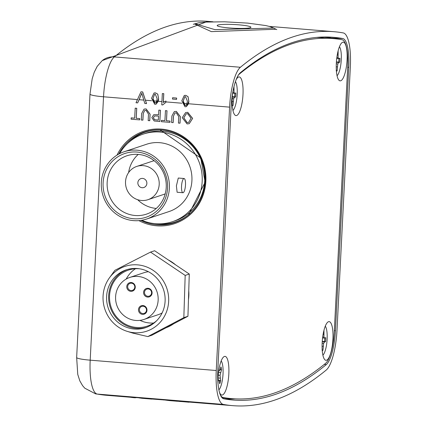 <?xml version="1.0" encoding="UTF-8"?>
<svg xmlns="http://www.w3.org/2000/svg" width="427" height="427" viewBox="0 0 427 427"><rect width="100%" height="100%" fill="white"/><g stroke="black" fill="none" stroke-linecap="round" stroke-linejoin="round"><path stroke-width="0.64" d="M185.638 112.573L187.741 112.322L192.636 118.396L189.225 123.702M173.479 116.192L173.154 122.624L171.563 122.512L171.889 116.011L174.317 111.596L176.367 111.388L180.349 116.683L180.018 123.184L178.422 123.077L178.753 116.646L176.362 112.867L174.926 112.99L173.426 116.213L174.953 112.984M174.344 111.586L176.367 111.388M161.401 120.371L164.902 120.654L165.462 110.641L167.005 110.769L166.498 120.766L169.999 121.054L169.93 122.357L161.337 121.674L161.454 120.35L164.907 120.633M158.828 110.118L160.419 110.225L159.847 121.53L154.168 120.98L151.836 117.628L153.736 114.714L158.593 114.756L158.828 110.118L160.371 110.246L159.794 121.546M153.763 114.703L158.593 114.735M143.226 113.71L142.901 120.136L141.305 120.03L141.636 113.523L144.059 109.109L146.114 108.906L150.09 114.196L149.765 120.702L148.169 120.59L148.495 114.164L146.109 110.385L144.673 110.508L143.173 113.726L144.694 110.497M144.086 109.104L146.114 108.906M131.148 117.884L134.649 118.172L135.21 108.159L136.747 108.282L136.24 118.279L139.741 118.567L139.677 119.875L131.084 119.186L131.201 117.868L134.649 118.151M162.34 93.566L163.738 93.684L163.29 102.491L165.948 101.012L165.884 102.352L162.719 104.93L161.764 104.871L162.34 93.566L163.792 93.668L163.344 102.443M154.035 92.979L155.396 92.83L157.776 94.121L158.604 98.84L158.284 101.279L156.111 104.151M137.675 102.891L136.005 102.758L140.985 91.816L142.703 91.933L146.541 103.601L144.817 103.478L141.748 93.262L137.675 102.891L139.095 99.704L143.776 100.089M229.593 107.134L216.249 370.519A37.539 10.157 94.7 0 0 223.321 404.422A1313.831 355.526 94.7 0 0 232.656 405.65A1313.831 355.526 94.7 0 0 326.196 370.086A37.539 10.157 94.7 0 0 337.004 330.215L350.348 66.831A37.539 10.157 94.7 0 0 343.276 32.927A1313.831 355.526 94.7 0 0 333.941 31.699A1313.831 355.526 94.7 0 0 240.401 67.263A37.539 10.157 94.7 0 0 229.593 107.134L188.537 103.761L186.369 106.638M166.215 327.696A37.058 35.441 -108.5 0 0 173.656 323.778M188.467 299.519A37.058 35.441 -108.5 0 0 188.745 290.787M175.529 264.799A37.058 35.441 -108.5 0 0 168.361 259.979M184.907 96.705L183.258 100.868L183.322 103.334L185.153 105.458L185.814 105.389M154.654 94.218L153.005 98.381L153.069 100.852L154.894 102.976L155.561 102.907M134.436 397.404L130.422 397.073L134.425 397.59M139.586 397.889L136.085 397.537M151.147 398.834L141.529 398.071M163.984 399.944L151.142 398.962M165.9 400.318L165.58 399.96L163.979 400.014M174.611 400.91L174.622 400.723A1313.831 355.526 -85.3 0 1 174.264 400.67L166.562 400.04L174.253 400.857A1314.018 355.574 94.7 0 0 174.611 400.91L168.446 400.403A1314.018 355.574 94.7 0 0 169.396 400.531L175.139 401.006A1314.018 355.574 94.7 0 0 175.497 401.049L169.754 400.579A1314.018 355.574 94.7 0 0 170.821 400.707L177.264 401.236A1314.018 355.574 94.7 0 0 177.621 401.279L169.636 400.622A1314.018 355.574 -85.3 0 1 166.551 400.227M175.497 401.049L175.502 400.862A1313.831 355.526 -85.3 0 1 175.15 400.814L174.616 400.772M176.639 400.996L175.502 400.905M181.384 401.257L176.645 400.868L185.878 401.674L181.374 401.444M184.806 401.812L185.878 401.674M189.028 402.026L186.385 401.78L189.028 402.026M275.831 29.255L211.365 31.619L194.488 23.965M224.02 398.85A1307.789 353.887 94.7 0 0 235.202 398.861M332.537 38.531A31.497 8.524 94.7 0 0 331.389 38.014A1307.789 353.887 94.7 0 0 324.306 37M240.342 72.723A31.908 8.636 94.7 0 0 231.156 106.611L217.813 370.001A31.908 8.636 94.7 0 0 223.823 398.818A1308.2 353.999 94.7 0 0 229.662 399.693A1308.2 353.999 94.7 0 0 326.255 364.626A31.908 8.636 94.7 0 0 335.441 330.738L348.784 67.349A31.908 8.636 94.7 0 0 342.774 38.531A1308.2 353.999 94.7 0 0 330.007 37.09A1308.2 353.999 94.7 0 0 240.342 72.723M154.494 223.615A47.37 45.299 -108.5 0 0 188.867 214.626M160.584 129.888A47.37 45.299 -108.5 0 0 127.705 143.349M250.254 27.723A16.893 1.868 2.9 0 0 250.798 27.451A16.893 1.868 2.9 0 0 234.14 24.526A16.893 1.868 2.9 0 0 217.268 25.748A16.893 1.868 2.9 0 0 232.566 28.182A16.893 1.868 2.9 0 0 250.254 27.723M276.824 29.612L273.552 28.065L214.888 29.628L195.064 23.752L193.303 24.302M189.017 402.213L179.874 401.412A1314.018 355.574 94.7 0 0 181.261 401.577L179.719 401.449A1314.018 355.574 -85.3 0 1 176.634 401.054M184.806 401.823L186.375 401.967M179.521 401.364L184.341 401.738L178.534 401.231A1314.018 355.574 94.7 0 0 179.521 401.364L179.521 401.316M145.089 398.46L151.847 399.106L141.518 398.258L145.095 398.274M141.518 398.258L141.204 398.012M152.14 398.962L151.852 399.042M142.746 398.332L150.304 398.978L143.066 398.338M150.571 399.021L150.304 398.978M136.074 397.729L133.774 397.633A1314.018 355.574 94.7 0 0 135.039 397.783L133.496 397.654A1314.018 355.574 -85.3 0 1 130.411 397.259M133.416 397.585L132.311 397.436A1314.018 355.574 94.7 0 0 133.416 397.585L133.421 397.526M141.801 93.241L139.095 99.704M140.985 91.816L142.703 91.933M142.655 91.954L146.488 103.617M157.728 94.137L158.556 98.856L156.085 104.161L154.761 104.295L151.553 98.279L154.008 92.99L155.343 92.851L157.776 94.121M157.152 98.744L155.273 94.153L154.627 94.228L152.951 98.402L154.841 102.992L156.335 102.336L157.152 98.744M165.9 101.034L165.884 102.352M165.831 102.368L162.666 104.946M184.288 95.461L185.649 95.317L188.035 96.603L188.862 101.322L188.537 103.761M187.981 96.625L188.809 101.338L186.343 106.643L185.019 106.782L181.806 100.767L184.261 95.472L185.596 95.333L188.035 96.603M187.41 101.231L185.531 96.635L184.88 96.71L183.204 100.884L185.099 105.48L186.588 104.823L187.41 101.231M135.156 108.175L136.747 108.282M136.699 108.298L136.192 118.3L139.741 118.567M139.693 118.589L139.624 119.891M143.173 113.726L142.848 120.152M146.061 108.922L150.042 114.217L149.712 120.718M158.524 116.059L154.505 115.952L153.378 117.713L154.457 119.699L158.321 120.115L158.524 116.059M154.531 115.947L153.432 117.692L154.51 119.683L158.321 120.094M165.409 110.657L167.005 110.769M166.952 110.785L166.445 120.782L169.999 121.054M169.946 121.071L169.882 122.373M173.426 116.213L173.1 122.64M176.319 111.41L180.295 116.699L179.964 123.2M187.688 112.344L192.588 118.412L189.198 123.707L187.095 123.931L182.212 117.692L185.612 112.579L187.741 112.322M191.045 118.268L187.629 113.646L186.215 113.801L183.754 117.831L187.154 122.629L188.579 122.469L191.045 118.268M187.154 122.629L188.606 122.458M186.241 113.79L183.807 117.815L187.202 122.613M172.588 97.735L176.65 98.071L176.581 99.374L172.471 99.059L172.588 97.735M172.535 97.751L176.65 98.071M176.597 98.087L176.532 99.39M141.769 220.257A46.169 44.157 -108.5 0 0 172.492 221.682L175.043 220.828A46.169 44.157 -108.5 0 0 202.307 163.055A46.169 44.157 -108.5 0 0 145.804 133.235L143.258 134.089A46.169 44.157 -108.5 0 0 119.549 153.677M128.623 172.556A30.781 29.436 71.5 0 1 138.263 154.403M156.298 208.435A30.781 29.436 71.5 0 1 137.686 199.713M147.918 199.708A17.55 16.781 -108.5 0 0 158.284 177.749A17.55 16.781 -108.5 0 0 136.805 166.413A17.55 16.781 -108.5 0 0 125.527 181.678A17.55 16.781 -108.5 0 0 147.918 199.708L163.429 194.531A17.55 16.781 -108.5 0 0 165.222 193.81M154.184 160.739A17.55 16.781 -108.5 0 0 152.316 161.235L136.805 166.413M172.492 221.682A46.169 44.157 -108.5 0 0 199.756 163.904A46.169 44.157 -108.5 0 0 143.258 134.089M146.568 219.056L169.103 211.53A35.473 33.925 -108.5 0 0 190.052 167.144A35.473 33.925 -108.5 0 0 146.642 144.235L124.108 151.756A35.473 33.925 -108.5 0 0 101.3 182.612A35.473 33.925 -108.5 0 0 146.568 219.056A35.473 33.925 -108.5 0 0 167.517 174.664A35.473 33.925 -108.5 0 0 124.108 151.756M103.104 182.761A33.594 32.126 71.5 0 1 152.919 157.851A33.594 32.126 71.5 0 1 149.994 215.608A33.594 32.126 71.5 0 1 103.104 182.761M182.927 192.726L177.109 192.246L176.399 185.852L178.278 178.032L184.096 178.507A7.131 1.932 -85.3 0 1 185.489 184.955A7.131 1.932 -85.3 0 1 182.927 192.726A7.131 1.932 -85.3 0 1 181.587 185.457A7.131 1.932 -85.3 0 1 184.096 178.507M107.156 182.532A30.781 29.436 -108.5 0 0 146.434 214.151A30.781 29.436 -108.5 0 0 164.614 175.636A30.781 29.436 -108.5 0 0 126.947 155.759A30.781 29.436 -108.5 0 0 107.156 182.532M137.862 182.692A4.692 4.489 -108.5 0 0 143.851 187.512A4.692 4.489 -108.5 0 0 146.621 181.64A4.692 4.489 -108.5 0 0 137.862 182.692M185.179 275.41L183.84 317.64L147.838 336.572L151.932 335.2L187.939 316.268L189.278 274.038L154.611 250.74L150.512 252.106L185.179 275.41L189.278 274.038M153.629 323.036A29.559 28.267 71.5 0 1 139.981 320.357M126.195 279.055A29.559 28.267 71.5 0 1 135.498 268.722M143.899 319.471A22.167 21.201 -108.5 0 0 146.92 318.184A22.167 21.201 -108.5 0 0 156.383 290.125A22.167 21.201 -108.5 0 0 129.861 277.417A22.167 21.201 -108.5 0 0 116.768 305.156A22.167 21.201 -108.5 0 0 143.899 319.471L158.241 314.683A22.167 21.201 -108.5 0 0 161.262 313.397A22.167 21.201 -108.5 0 0 162.132 312.911M148.382 271.711A22.167 21.201 -108.5 0 0 144.203 272.629L129.861 277.417M183.84 317.64L187.939 316.268M109.381 277.924A34.176 32.682 71.5 0 1 164.811 283.555A34.176 32.682 71.5 0 1 161.529 320.704A34.176 32.682 71.5 0 1 127.219 331.363A34.176 32.682 71.5 0 1 109.381 277.924L114.868 270.334L150.512 252.106M147.838 336.572L132.93 333.135L127.219 331.363M149.658 325.929A30.482 29.148 -108.5 0 0 162.676 287.344A30.482 29.148 -108.5 0 0 126.205 269.869A30.482 29.148 -108.5 0 0 108.207 308.011A30.482 29.148 -108.5 0 0 145.506 327.696A30.482 29.148 -108.5 0 0 149.658 325.929M127.235 269.549A30.482 29.148 -108.5 0 0 110.251 307.328A30.482 29.148 -108.5 0 0 146.525 327.338M139.346 268.759A29.559 28.267 -108.5 0 0 128.548 270.061A29.559 28.267 -108.5 0 0 111.089 307.05A29.559 28.267 -108.5 0 0 147.262 326.137A29.559 28.267 -108.5 0 0 151.291 324.419A29.559 28.267 -108.5 0 0 156.682 320.693M144.742 313.904A4.435 4.238 71.5 0 1 138.476 309.692A4.435 4.238 71.5 0 1 144.983 306.271A4.435 4.238 71.5 0 1 144.742 313.904M149.845 296.626A4.435 4.238 71.5 0 1 143.579 292.42A4.435 4.238 71.5 0 1 150.085 288.994A4.435 4.238 71.5 0 1 149.845 296.626M133.032 290.878A4.435 4.238 71.5 0 1 126.766 286.666A4.435 4.238 71.5 0 1 133.272 283.245A4.435 4.238 71.5 0 1 133.032 290.878M132.904 290.152A3.694 3.533 -108.5 0 0 130.059 283.357A3.694 3.533 -108.5 0 0 127.876 287.979A3.694 3.533 -108.5 0 0 132.904 290.152M141.268 306.602A3.694 3.533 -108.5 0 0 144.107 313.391A3.694 3.533 -108.5 0 0 146.189 308.502A3.694 3.533 -108.5 0 0 141.268 306.602M146.37 289.325A3.694 3.533 -108.5 0 0 149.21 296.119A3.694 3.533 -108.5 0 0 151.291 291.225A3.694 3.533 -108.5 0 0 146.37 289.325M328.523 321.707A19.402 5.252 94.7 0 0 327.808 322.107A19.402 5.252 94.7 0 0 322.316 340.538A19.402 5.252 94.7 0 0 324.728 359.614A19.402 5.252 94.7 0 0 332.665 342.667A19.402 5.252 94.7 0 0 328.523 321.707M342.678 42.257A19.402 5.252 94.7 0 0 341.968 42.663A19.402 5.252 94.7 0 0 336.471 61.088A19.402 5.252 94.7 0 0 338.889 80.169A19.402 5.252 94.7 0 0 346.82 63.223A19.402 5.252 94.7 0 0 342.678 42.257M232.694 92.782A19.402 5.252 94.7 0 0 234.791 114.911A19.402 5.252 94.7 0 0 242.728 97.964A19.402 5.252 94.7 0 0 238.586 77.004A19.402 5.252 94.7 0 0 237.871 77.404A19.402 5.252 94.7 0 0 236.078 79.838M219.457 392.237A19.402 5.252 94.7 0 0 220.636 394.361A19.402 5.252 94.7 0 0 228.568 377.415A19.402 5.252 94.7 0 0 224.426 356.449A19.402 5.252 94.7 0 0 223.711 356.855A19.402 5.252 94.7 0 0 218.09 384.455M220.38 394.948A30.029 8.124 94.7 0 0 223.124 397.51A1324.346 358.37 94.7 0 0 231.962 398.647A1324.346 358.37 94.7 0 0 325.641 363.297A30.029 8.124 94.7 0 0 334.304 331.389L347.701 66.842A30.029 8.124 94.7 0 0 342.032 39.716A1324.346 358.37 94.7 0 0 333.193 38.585L322.572 37.709A1324.346 358.37 94.7 0 0 316.61 37.405M333.193 38.585A1324.346 358.37 94.7 0 0 239.515 73.935A30.029 8.124 94.7 0 0 238.202 75.355M235.437 81.605A15.201 4.115 -85.3 0 1 237.054 96.433A15.201 4.115 -85.3 0 1 232.955 110.492M232.315 105.976A10.136 2.743 94.7 0 0 233.035 105.554L233.692 98.749L234.524 97.34L235.624 96.977A10.136 2.743 94.7 0 0 235.827 92.953L234.733 93.316L234.012 92.429L233.996 86.585M234.807 93.289A9.874 2.669 -85.3 0 1 234.615 96.838L232.309 96.673M232.08 105.234L233.035 105.554M234.615 96.838L235.624 96.977M232.293 96.961L234.524 97.34M232.203 98.536L233.692 98.749M232.139 101.53L233.233 101.631M233.275 89.729L233.836 89.761M232.758 92.419L234.012 92.429M232.624 93.337L234.733 93.316M339.438 46.724A15.201 4.115 -85.3 0 1 341.168 61.477A15.201 4.115 -85.3 0 1 337.052 75.75M336.412 71.234A10.136 2.743 94.7 0 0 337.133 70.807L337.789 64.007L338.622 62.598L339.721 62.23A10.136 2.743 94.7 0 0 339.924 58.205L338.83 58.574L338.109 57.682L338.131 51.096A10.136 2.743 94.7 0 0 338.067 51.069M338.905 58.547A9.874 2.669 -85.3 0 1 338.712 62.091L336.407 61.926M336.177 70.487L337.133 70.807M338.712 62.091L339.721 62.23M336.391 62.214L338.622 62.598M336.3 63.794L337.789 64.007M336.236 66.788L337.33 66.884M337.245 54.982L337.928 55.019M336.834 57.677L338.109 57.682M336.722 58.595L338.83 58.574M325.283 326.169A15.201 4.115 -85.3 0 1 327.013 340.922A15.201 4.115 -85.3 0 1 322.897 355.195M322.257 350.684A10.136 2.743 94.7 0 0 322.972 350.257L323.634 343.452L324.467 342.043L325.561 341.68A10.136 2.743 94.7 0 0 325.769 337.656L324.669 338.019L323.954 337.133L323.97 330.541A10.136 2.743 94.7 0 0 323.912 330.519M324.75 337.997A9.874 2.669 -85.3 0 1 324.552 341.541L322.252 341.376M322.022 349.937L322.972 350.257M324.552 341.541L325.561 341.68M322.23 341.664L324.467 342.043M322.145 343.239L323.634 343.452M322.081 346.233L323.175 346.334M323.09 334.426L323.773 334.464M322.679 337.122L323.954 337.133M322.566 338.04L324.669 338.019M221.186 360.916A15.201 4.115 -85.3 0 1 222.547 364.615A15.201 4.115 -85.3 0 1 218.891 389.856M217.983 380.484L218.475 379.822L219.142 380.975L219.691 383.761A10.136 2.743 94.7 0 0 220.684 380.905L220.038 375.333L221.533 369.761A10.136 2.743 94.7 0 0 220.972 366.905L220.001 369.686L219.158 370.839L218.816 370.252M218.645 380.115L220.684 380.905M219.686 380.708A9.874 2.669 -85.3 0 1 219.334 381.93M217.994 379.731L218.475 379.822M220.364 368.656A9.874 2.669 -85.3 0 1 220.519 369.798L219.675 370.134M220.519 369.798L221.533 369.761M218.528 372.28L220.562 372.547M218.229 375.189L220.038 375.333M218.048 378.055L220.14 378.119M218.725 370.849L219.158 370.839M165.906 101.904L181.875 103.217M158.284 101.279L161.934 101.578M145.431 100.222L151.617 100.729M240.401 67.263L114.345 56.914A18.767 17.475 -129.5 0 0 102.218 60.618L207.88 21.35A1313.831 355.526 94.7 0 0 114.345 56.914A37.539 10.157 94.7 0 0 103.537 96.785L137.457 99.566M76.652 357.484A18.767 2.076 2.9 0 0 90.193 360.169A37.539 10.157 94.7 0 0 97.265 394.073A1313.831 355.526 94.7 0 0 106.601 395.301L95.584 393.854L84.792 388.191L82.587 385.65L79.822 380.879L77.757 374.404L76.652 357.484L89.996 94.095A18.767 2.076 2.9 0 0 103.537 96.785L90.193 360.169L216.249 370.519M117.03 155.113A48.705 46.58 71.5 0 1 179.5 134.388A48.705 46.58 71.5 0 1 201.288 199.671A48.705 46.58 71.5 0 1 138.898 220.62M183.322 103.334L187.09 103.644M163.386 101.695L164.294 101.77M153.069 100.852L156.837 101.162M95.584 393.854A18.767 18.062 -79.7 0 0 97.265 394.073L223.321 404.422M331.389 38.014L342.774 38.531M347.679 67.263L348.784 67.349M334.341 330.653L335.441 330.738M324.285 364.396L326.255 364.626M140.873 220.401A47.771 45.684 -108.5 0 0 188.456 214.968A47.771 45.684 -108.5 0 0 202.692 162.927A47.771 45.684 -108.5 0 0 160.056 129.861A47.771 45.684 -108.5 0 0 118.743 154.104M239.515 73.935L239.2 73.908M223.124 397.51L221.762 397.398M106.601 395.301L130.411 397.254M139.586 398.007L141.198 398.14M189.028 402.069L232.656 405.65M207.88 21.35L212.956 21.766M269.336 26.394L333.941 31.699M102.218 60.618L97.201 66.35L94.25 72.216L92.179 78.824L89.996 94.095M273.558 28.065L269.923 26.565L265.759 25.556L247.729 23.111L224.469 21.793L205.355 22.087L198.699 22.818L195.064 23.752M188.456 214.968L205.115 182.222L200.77 158.086L160.056 129.861M231.962 398.647L222.152 397.841"/></g></svg>
